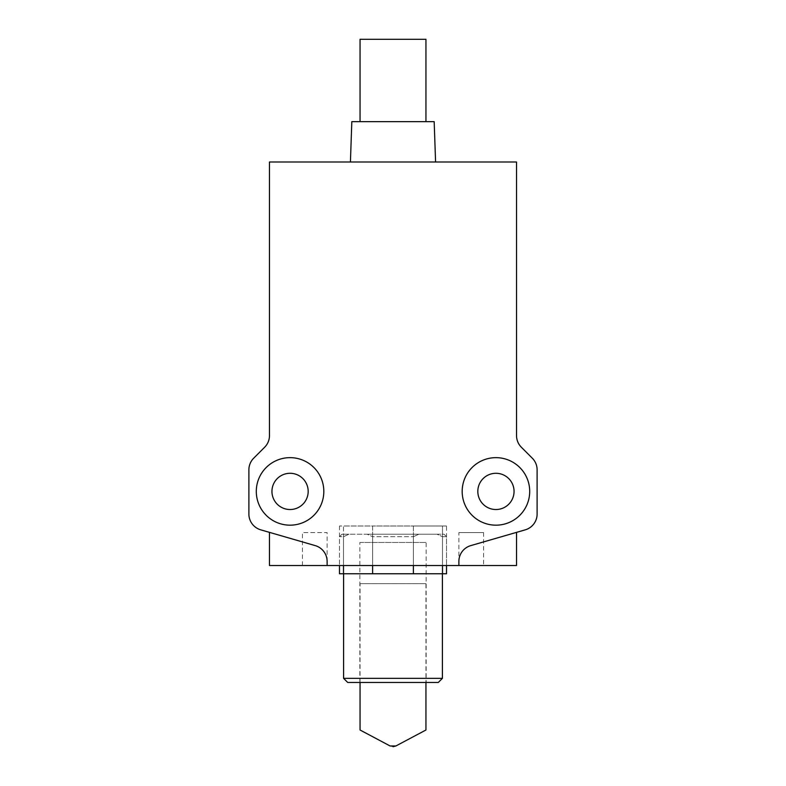 <?xml version="1.0" encoding="UTF-8"?>
<svg xmlns="http://www.w3.org/2000/svg" width="786" height="786" viewBox="0 0 786 786"><rect width="100%" height="100%" fill="white"/><g stroke="black" fill="none" stroke-linecap="round" stroke-linejoin="round"><path stroke-width="0.59" stroke-dasharray="3.93 2.95" d="M393.049 746.7L390.102 745.973L360.057 730.007M360.057 682.464L360.057 583.644L425.943 583.644L425.943 682.464M425.943 730.007L395.898 745.973M425.943 583.644L360.057 583.644M458.877 532.584L483.587 532.584L458.877 532.584L458.877 565.527L483.587 565.527L458.877 565.527L458.877 561.44A16.467 16.467 0 0 1 470.775 545.612A16.467 16.467 0 0 0 458.877 561.44A16.467 16.467 0 0 1 470.775 545.612L525.225 529.852A16.467 16.467 0 0 0 537.113 514.034L537.113 469.822A16.467 16.467 0 0 0 532.289 458.179L521.354 447.234A16.467 16.467 0 0 1 516.53 435.591L516.53 162.004L269.47 162.004L269.47 435.591A16.467 16.467 0 0 1 264.646 447.234L253.711 458.179A16.467 16.467 0 0 0 248.887 469.822L248.887 514.034A16.467 16.467 0 0 0 260.775 529.852L315.225 545.612A16.467 16.467 0 0 1 327.123 561.44A16.467 16.467 0 0 0 315.225 545.612A16.467 16.467 0 0 1 327.123 561.44L327.123 565.527L516.53 565.527L516.53 532.368L470.775 545.612L516.53 532.368M269.47 532.368L269.47 565.527L327.123 565.527L302.413 565.527L327.123 565.527L327.123 532.584L302.413 532.584L327.123 532.584M343.502 565.527L343.502 526.001L339.473 526.001L372.623 526.001L372.623 565.527L372.623 526.001L343.502 526.001L343.502 565.527L339.473 565.527L446.527 565.527L343.502 565.527L343.502 536.7L343.502 573.76L446.527 573.76M435.582 162.004L350.418 162.004L435.582 162.004M495.937 457.649A33.769 33.769 0 0 0 462.178 491.407A33.769 33.769 0 0 0 495.937 525.176A33.769 33.769 0 0 0 529.705 491.407A33.769 33.769 0 0 0 495.937 457.649A33.769 33.769 0 0 1 529.705 491.407A33.769 33.769 0 0 1 495.937 525.176A33.769 33.769 0 0 1 462.178 491.407A33.769 33.769 0 0 1 495.937 457.649A33.769 33.769 0 0 1 529.705 491.407A33.769 33.769 0 0 1 495.937 525.176A33.769 33.769 0 0 1 462.178 491.407A33.769 33.769 0 0 1 495.937 457.649M290.063 525.176A33.769 33.769 0 0 0 323.822 491.407A33.769 33.769 0 0 0 290.063 457.649A33.769 33.769 0 0 0 256.295 491.407A33.769 33.769 0 0 0 290.063 525.176A33.769 33.769 0 0 1 256.295 491.407A33.769 33.769 0 0 1 290.063 457.649A33.769 33.769 0 0 1 323.822 491.407A33.769 33.769 0 0 1 290.063 525.176A33.769 33.769 0 0 1 256.295 491.407A33.769 33.769 0 0 1 290.063 457.649A33.769 33.769 0 0 1 323.822 491.407A33.769 33.769 0 0 1 290.063 525.176M483.587 532.584L483.587 565.527M302.413 565.527L302.413 532.584M413.377 565.527L413.377 526.001L442.498 526.001L372.623 526.001L413.377 526.001L413.377 565.527L413.377 536.7L418.84 534.234L437.036 534.234L442.498 536.7L442.498 565.527L442.498 526.001L446.527 526.001L446.527 565.527L446.527 536.7L442.498 536.7L446.527 536.7L444.061 534.234L418.84 534.234L413.377 536.7L413.377 573.76M446.527 526.001L442.498 526.001L442.498 565.527M351.823 121.653L434.177 121.653M425.943 121.653L360.057 121.653L425.943 121.653M495.937 473.29A18.117 18.117 0 0 0 477.819 491.407A18.117 18.117 0 0 0 495.937 509.525A18.117 18.117 0 0 0 514.054 491.407A18.117 18.117 0 0 0 495.937 473.29M290.063 509.525A18.117 18.117 0 0 0 308.181 491.407A18.117 18.117 0 0 0 290.063 473.29A18.117 18.117 0 0 0 271.946 491.407A18.117 18.117 0 0 0 290.063 509.525M360.057 39.3L425.943 39.3M442.41 678.347L343.59 678.347M339.473 573.76L343.502 573.76M438.293 682.464L347.707 682.464M442.498 573.76L442.498 536.7L437.036 534.234L444.061 534.234M372.623 573.76L372.623 536.7L413.377 536.7L372.623 536.7L367.16 534.234L348.964 534.234L343.502 536.7L339.473 536.7L343.502 536.7L348.964 534.234L367.16 534.234L372.623 536.7L372.623 565.527M426.15 682.464L359.85 682.464L426.15 682.464L426.15 542.468L359.85 542.468L359.85 682.464M418.84 534.234L367.16 534.234L418.84 534.234M348.964 534.234L341.939 534.234L348.964 534.234M339.473 526.001L339.473 565.527L339.473 536.7L341.939 534.234M359.85 542.468L426.15 542.468"/><path stroke-width="1.18" d="M393.049 746.7L395.898 745.973L390.102 745.973L360.057 730.007L360.057 682.464M425.943 682.464L425.943 730.007L395.898 745.973M458.877 561.44A16.467 16.467 0 0 1 470.775 545.612L525.225 529.852A16.467 16.467 0 0 0 537.113 514.034L537.113 469.822A16.467 16.467 0 0 0 532.289 458.179L521.354 447.234A16.467 16.467 0 0 1 516.53 435.591L516.53 162.004L269.47 162.004L269.47 435.591A16.467 16.467 0 0 1 264.646 447.234L253.711 458.179A16.467 16.467 0 0 0 248.887 469.822L248.887 514.034A16.467 16.467 0 0 0 260.775 529.852L315.225 545.612A16.467 16.467 0 0 1 327.123 561.44L327.123 565.527L458.877 565.527L458.877 561.44M495.937 457.649A33.769 33.769 0 0 1 529.705 491.407A33.769 33.769 0 0 1 495.937 525.176A33.769 33.769 0 0 1 462.178 491.407A33.769 33.769 0 0 1 495.937 457.649M290.063 525.176A33.769 33.769 0 0 1 256.295 491.407A33.769 33.769 0 0 1 290.063 457.649A33.769 33.769 0 0 1 323.822 491.407A33.769 33.769 0 0 1 290.063 525.176M327.123 565.527L269.47 565.527L269.47 532.368M516.53 532.368L516.53 565.527L458.877 565.527M350.418 162.004L351.823 121.653L434.177 121.653L435.582 162.004M495.937 473.29A18.117 18.117 0 0 1 514.054 491.407A18.117 18.117 0 0 1 495.937 509.525A18.117 18.117 0 0 1 477.819 491.407A18.117 18.117 0 0 1 495.937 473.29M290.063 509.525A18.117 18.117 0 0 1 271.946 491.407A18.117 18.117 0 0 1 290.063 473.29A18.117 18.117 0 0 1 308.181 491.407A18.117 18.117 0 0 1 290.063 509.525M425.943 121.653L425.943 39.3L360.057 39.3L360.057 121.653M442.41 573.76L442.41 678.347L438.293 682.464L347.707 682.464L343.59 678.347L343.59 573.76M343.59 678.347L442.41 678.347M446.527 565.527L446.527 573.76L339.473 573.76L339.473 565.527M442.498 565.527L442.498 573.76M413.377 573.76L413.377 565.527M343.502 573.76L343.502 565.527M372.623 565.527L372.623 573.76"/></g></svg>
